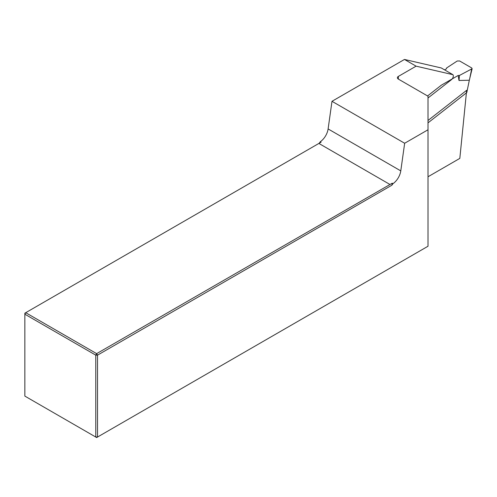 <?xml version="1.0" encoding="UTF-8"?>
<svg xmlns="http://www.w3.org/2000/svg" width="497" height="497" viewBox="0 0 497 497"><rect width="100%" height="100%" fill="white"/><g stroke="black" fill="none" stroke-linecap="round" stroke-linejoin="round"><path stroke-width="0.75" d="M319.217 143.248L320.323 141.707A12.332 7.12 120 0 0 328.113 128.934L331.99 101.301L404.657 143.254L428.01 129.773L428.01 96.207L398.358 79.091A3.286 1.901 180 0 1 397.395 77.749A3.286 1.901 180 0 1 398.358 76.408L398.358 79.091M428.01 97.984L451.394 79.719A3.286 1.901 120 0 0 452.904 74.674L416.095 66.163L404.471 59.454L331.99 101.301M404.471 59.454L441.28 67.965L452.904 74.674M428.01 176.764L459.824 158.388L466.652 90.299L428.01 120.473M416.095 66.163L398.358 76.408M392.99 183.66L392.214 183.213L391.884 185.201L392.99 183.66A12.332 7.12 120 0 0 400.781 170.887L404.657 143.254M391.884 185.201L97.518 355.15L97.518 437.043L428.01 246.239L428.01 129.773M96.648 437.546L97.518 437.043L95.772 437.043L95.772 355.15L24.85 314.203L24.85 396.097L96.648 437.546M320.323 141.707L321.099 142.154L25.72 312.694L96.648 353.64L392.214 183.213M318.881 143.44L389.803 184.387M97.518 355.15L96.648 353.64L95.772 355.15L97.518 355.15M25.72 312.694L24.85 313.197L24.85 314.203L25.72 312.694M472.138 68.71L469.317 80.234L459.004 80.483L458.166 75.469L459.439 75.463L472.138 68.71L471.665 67.927L459.607 60.963L457.221 61.007L446.548 68.021L446.542 68.76L444.598 69.878M428.01 122.858L466.789 92.572L469.317 80.234M458.166 75.469L441.317 85.198L427.557 95.946M459.439 75.463L459.004 80.483M400.781 170.887L328.113 128.934M469.454 79.837L471.597 69.307"/></g></svg>
